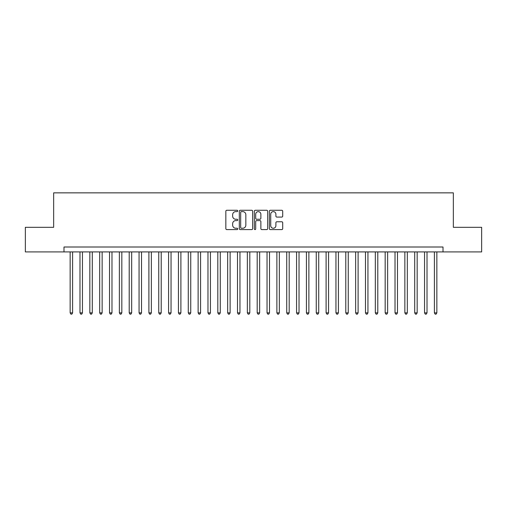 <?xml version="1.0" encoding="UTF-8"?>
<svg xmlns="http://www.w3.org/2000/svg" width="507" height="507" viewBox="0 0 507 507"><rect width="100%" height="100%" fill="white"/><g stroke="black" fill="none" stroke-linecap="round" stroke-linejoin="round"><path stroke-width="0.76" d="M237.751 210.944A0.678 0.678 0 0 0 237.073 210.266L226.806 210.266A0.963 0.963 0 0 0 225.837 211.235L225.837 228.625A0.963 0.963 0 0 0 226.806 229.595L237.073 229.595A0.678 0.678 0 0 0 237.751 228.917A0.678 0.678 0 0 0 237.073 228.239L235.742 228.239A3.093 3.093 0 0 1 232.65 225.146L232.65 223.701A3.093 3.093 0 0 1 235.742 220.608L237.073 220.608A0.678 0.678 0 0 0 237.751 219.93A0.678 0.678 0 0 0 237.073 219.252L235.742 219.252A3.093 3.093 0 0 1 232.65 216.159L232.65 214.715A3.093 3.093 0 0 1 235.742 211.622L237.073 211.622A0.678 0.678 0 0 0 237.751 210.944M281.74 217.078A0.963 0.963 0 0 0 282.71 216.115L282.71 211.235A0.963 0.963 0 0 0 281.74 210.266L270.339 210.266A0.963 0.963 0 0 0 269.369 211.235L269.369 228.625A0.963 0.963 0 0 0 270.339 229.595L281.74 229.595A0.963 0.963 0 0 0 282.71 228.625L282.71 222.731A0.963 0.963 0 0 0 281.74 221.768L276.86 221.768A0.963 0.963 0 0 0 275.897 222.731L275.897 225.653A2.586 2.586 0 0 1 273.311 228.239A2.586 2.586 0 0 1 270.725 225.653L270.725 214.201A2.586 2.586 0 0 1 273.311 211.622A2.586 2.586 0 0 1 275.897 214.201L275.897 216.115A0.963 0.963 0 0 0 276.86 217.078L281.74 217.078M63.99 251.922L25.35 251.922L25.35 227.313L53.653 227.313L53.653 192.856L453.347 192.856L453.347 227.313L481.65 227.313L481.65 251.922L443.01 251.922L443.01 247.004L63.99 247.004L63.99 251.922L443.01 251.922M252.657 211.235A0.963 0.963 0 0 0 251.687 210.266L240.286 210.266A0.963 0.963 0 0 0 239.317 211.235L239.317 228.625A0.963 0.963 0 0 0 240.286 229.595L251.687 229.595A0.963 0.963 0 0 0 252.657 228.625L252.657 211.235M255.313 210.266L266.714 210.266A0.963 0.963 0 0 1 267.683 211.235L267.683 228.625A0.963 0.963 0 0 1 266.714 229.595L261.834 229.595A0.963 0.963 0 0 1 260.871 228.625L260.871 221.572A0.963 0.963 0 0 0 259.901 220.608L256.662 220.608A0.963 0.963 0 0 0 255.699 221.572L255.699 228.917A0.678 0.678 0 0 1 255.021 229.595A0.678 0.678 0 0 1 254.343 228.917L254.343 211.235A0.963 0.963 0 0 1 255.313 210.266M241.351 211.622A0.678 0.678 0 0 0 240.673 212.294L240.673 227.561A0.678 0.678 0 0 0 241.351 228.239L242.752 228.239A3.093 3.093 0 0 0 245.844 225.146L245.844 214.715A3.093 3.093 0 0 0 242.752 211.622L241.351 211.622M260.871 214.252A2.586 2.586 0 0 0 258.285 211.666A2.586 2.586 0 0 0 255.699 214.252L255.699 218.289A0.963 0.963 0 0 0 256.662 219.252L259.901 219.252A0.963 0.963 0 0 0 260.871 218.289L260.871 214.252M70.143 251.922L70.143 312.863L72.602 312.863L72.602 251.922M72.602 312.863L71.867 314.144L70.879 314.144L70.143 312.863M79.986 251.922L79.986 312.863L82.451 312.863L82.451 251.922M82.451 312.863L81.709 314.144L80.727 314.144L79.986 312.863M89.834 251.922L89.834 312.863L92.293 312.863L92.293 251.922M92.293 312.863L91.558 314.144L90.569 314.144L89.834 312.863M99.676 251.922L99.676 312.863L102.141 312.863L102.141 251.922M102.141 312.863L101.4 314.144L100.418 314.144L99.676 312.863M109.525 251.922L109.525 312.863L111.984 312.863L111.984 251.922M111.984 312.863L111.242 314.144L110.26 314.144L109.525 312.863M119.367 251.922L119.367 312.863L121.826 312.863L121.826 251.922M121.826 312.863L121.091 314.144L120.102 314.144L119.367 312.863M129.209 251.922L129.209 312.863L131.674 312.863L131.674 251.922M131.674 312.863L130.933 314.144L129.95 314.144L129.209 312.863M139.057 251.922L139.057 312.863L141.516 312.863L141.516 251.922M141.516 312.863L140.781 314.144L139.793 314.144L139.057 312.863M148.9 251.922L148.9 312.863L151.359 312.863L151.359 251.922M151.359 312.863L150.623 314.144L149.641 314.144L148.9 312.863M158.748 251.922L158.748 312.863L161.207 312.863L161.207 251.922M161.207 312.863L160.465 314.144L159.483 314.144L158.748 312.863M168.59 251.922L168.59 312.863L171.049 312.863L171.049 251.922M171.049 312.863L170.314 314.144L169.325 314.144L168.59 312.863M178.432 251.922L178.432 312.863L180.898 312.863L180.898 251.922M180.898 312.863L180.156 314.144L179.174 314.144L178.432 312.863M188.281 251.922L188.281 312.863L190.74 312.863L190.74 251.922M190.74 312.863L190.005 314.144L189.016 314.144L188.281 312.863M198.123 251.922L198.123 312.863L200.582 312.863L200.582 251.922M200.582 312.863L199.847 314.144L198.864 314.144L198.123 312.863M207.971 251.922L207.971 312.863L210.43 312.863L210.43 251.922M210.43 312.863L209.689 314.144L208.707 314.144L207.971 312.863M217.814 251.922L217.814 312.863L220.272 312.863L220.272 251.922M220.272 312.863L219.537 314.144L218.549 314.144L217.814 312.863M227.656 251.922L227.656 312.863L230.121 312.863L230.121 251.922M230.121 312.863L229.379 314.144L228.397 314.144L227.656 312.863M237.504 251.922L237.504 312.863L239.963 312.863L239.963 251.922M239.963 312.863L239.228 314.144L238.239 314.144L237.504 312.863M247.346 251.922L247.346 312.863L249.805 312.863L249.805 251.922M249.805 312.863L249.07 314.144L248.088 314.144L247.346 312.863M257.195 251.922L257.195 312.863L259.654 312.863L259.654 251.922M259.654 312.863L258.912 314.144L257.93 314.144L257.195 312.863M267.037 251.922L267.037 312.863L269.496 312.863L269.496 251.922M269.496 312.863L268.761 314.144L267.772 314.144L267.037 312.863M276.879 251.922L276.879 312.863L279.344 312.863L279.344 251.922M279.344 312.863L278.603 314.144L277.621 314.144L276.879 312.863M286.728 251.922L286.728 312.863L289.186 312.863L289.186 251.922M289.186 312.863L288.451 314.144L287.463 314.144L286.728 312.863M296.57 251.922L296.57 312.863L299.029 312.863L299.029 251.922M299.029 312.863L298.293 314.144L297.311 314.144L296.57 312.863M306.418 251.922L306.418 312.863L308.877 312.863L308.877 251.922M308.877 312.863L308.136 314.144L307.153 314.144L306.418 312.863M316.26 251.922L316.26 312.863L318.719 312.863L318.719 251.922M318.719 312.863L317.984 314.144L316.995 314.144L316.26 312.863M326.102 251.922L326.102 312.863L328.568 312.863L328.568 251.922M328.568 312.863L327.826 314.144L326.844 314.144L326.102 312.863M335.951 251.922L335.951 312.863L338.41 312.863L338.41 251.922M338.41 312.863L337.675 314.144L336.686 314.144L335.951 312.863M345.793 251.922L345.793 312.863L348.252 312.863L348.252 251.922M348.252 312.863L347.517 314.144L346.534 314.144L345.793 312.863M355.641 251.922L355.641 312.863L358.1 312.863L358.1 251.922M358.1 312.863L357.359 314.144L356.377 314.144L355.641 312.863M365.484 251.922L365.484 312.863L367.943 312.863L367.943 251.922M367.943 312.863L367.207 314.144L366.219 314.144L365.484 312.863M375.326 251.922L375.326 312.863L377.791 312.863L377.791 251.922M377.791 312.863L377.05 314.144L376.067 314.144L375.326 312.863M385.174 251.922L385.174 312.863L387.633 312.863L387.633 251.922M387.633 312.863L386.898 314.144L385.909 314.144L385.174 312.863M395.016 251.922L395.016 312.863L397.475 312.863L397.475 251.922M397.475 312.863L396.74 314.144L395.758 314.144L395.016 312.863M404.859 251.922L404.859 312.863L407.324 312.863L407.324 251.922M407.324 312.863L406.582 314.144L405.6 314.144L404.859 312.863M414.707 251.922L414.707 312.863L417.166 312.863L417.166 251.922M417.166 312.863L416.431 314.144L415.442 314.144L414.707 312.863M424.549 251.922L424.549 312.863L427.014 312.863L427.014 251.922M427.014 312.863L426.273 314.144L425.291 314.144L424.549 312.863M434.398 251.922L434.398 312.863L436.857 312.863L436.857 251.922M436.857 312.863L436.121 314.144L435.133 314.144L434.398 312.863"/></g></svg>
